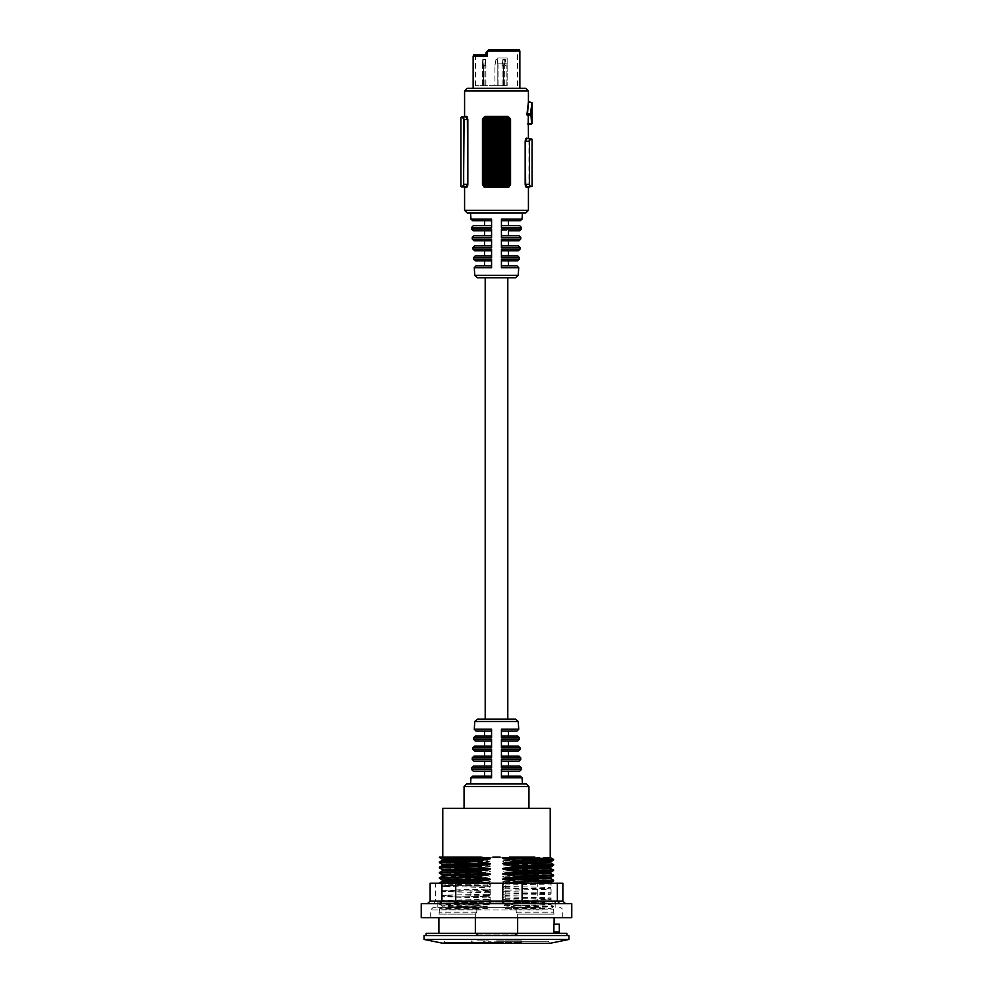 <?xml version="1.0" encoding="UTF-8"?>
<svg xmlns="http://www.w3.org/2000/svg" width="993" height="993" viewBox="0 0 993 993"><rect width="100%" height="100%" fill="white"/><g stroke="black" fill="none" stroke-linecap="round" stroke-linejoin="round"><path stroke-width="0.74" stroke-dasharray="4.96 3.72" d="M496.5 940.843L521.933 940.843L496.5 940.843M482.089 940.843L475.473 940.843L488.457 940.843L482.089 941.277M517.291 940.843L488.457 941.277L517.291 940.843M496.5 942.568L521.673 942.568L496.5 942.568M507.659 941.277L497.282 940.843L507.659 941.277M483.082 941.277L485.229 941.277M485.13 940.843L480.426 940.843L485.13 940.843M496.5 941.277L548.546 941.277L496.5 941.277M443.213 943.35L549.787 943.35M424.085 939.452L568.915 939.452M424.085 935.567L568.915 935.567M496.5 935.567L426.158 935.567L496.5 935.567M566.842 933.283L426.158 933.283M517.651 933.283L517.651 934.003L517.651 933.283L438.881 933.283L554.119 933.283L517.651 933.283L517.651 914.143L554.119 914.143L517.651 914.143L517.651 917.706M553.895 924.148L553.895 931.93L559.32 931.93L559.32 924.148L553.895 924.148M480.6 883.187L487.848 883.187L487.848 886.24C491.163 886.712 491.163 887.146 487.873 887.543L487.848 891.429L442.22 890.287L487.848 889.107L487.848 885.21C491.175 884.738 491.175 884.316 487.873 883.907L487.848 883.187L439.39 883.187L480.6 883.187L487.873 882.343C491.163 881.945 491.163 881.523 487.873 881.052L476.814 879.264L439.465 878.308M532.471 883.187L505.152 883.646C501.837 884.118 501.837 884.552 505.127 884.949L505.152 888.834C501.837 889.306 501.837 889.74 505.127 890.138L505.152 894.035C501.837 894.494 501.837 894.929 505.127 895.326L505.152 899.224C501.837 899.695 501.837 900.117 505.127 900.514L516.186 901.979L516.199 902.625L505.127 904.412C501.837 904.884 501.837 905.318 505.127 905.703L516.186 907.18L516.199 907.825L509.198 909.091L516.199 909.091L516.199 912.207L517.651 914.143L516.199 912.207L516.199 909.091L505.127 908.57C501.825 908.111 501.825 907.676 505.127 907.279L516.199 905.815L516.199 905.157L505.127 903.382C501.825 902.91 501.825 902.488 505.127 902.078L513.455 901.098L505.152 901.098L505.152 898.181C501.825 897.722 501.825 897.287 505.127 896.89L505.152 892.992C501.924 892.409 501.924 891.975 505.127 891.702L505.152 887.804C501.825 887.345 501.825 886.91 505.127 886.513L505.152 883.187L509.546 883.187L505.127 882.616C501.825 882.144 501.825 881.722 505.127 881.312L516.186 879.848L516.199 879.202L505.127 877.415C501.825 876.956 501.825 876.521 505.127 876.124L516.199 874.659L516.199 874.014L505.127 872.226C501.924 871.643 501.924 871.209 505.127 870.935L516.199 869.471L516.199 868.825L505.127 867.038C501.825 866.579 501.825 866.144 505.127 865.747L516.199 864.282L516.199 863.625L505.127 861.85C501.825 861.378 501.825 860.956 505.127 860.546L516.199 859.094L516.199 858.436L509.198 857.17L480.91 857.17L476.801 858.498L487.873 860.286C491.163 860.757 491.163 861.192 487.873 861.576L476.801 863.041L476.801 863.699L487.873 865.474C491.163 865.946 491.163 866.38 487.873 866.777L476.814 868.242L476.801 868.887L487.873 870.675C491.163 871.134 491.163 871.569 487.873 871.966L476.814 873.43L476.801 874.076L487.873 875.863C491.163 876.322 491.163 876.757 487.873 877.154L476.814 878.619L476.801 879.264M475.349 933.283L475.349 914.143L476.801 912.207L475.349 914.143L438.881 914.143L475.349 914.143L475.349 917.706M476.801 909.091L476.801 912.207L476.801 909.091L480.91 909.091L443.722 909.091L480.91 909.091L476.801 908.409L476.801 907.751L487.873 905.976C491.175 905.504 491.175 905.082 487.873 904.673L476.801 903.22L476.801 902.563L487.848 901.098L482.461 901.098L487.873 901.818C491.163 902.289 491.163 902.711 487.873 903.109L476.814 904.573L476.801 905.231L487.873 907.006C491.163 907.478 491.163 907.912 487.873 908.31L480.91 909.091L443.722 909.091L476.801 909.091M487.873 891.441C491.163 891.9 491.163 892.335 487.873 892.732L487.848 896.629C491.163 897.089 491.163 897.523 487.873 897.92L487.848 900.788C491.175 900.316 491.175 899.881 487.873 899.484L487.848 895.587C491.175 895.127 491.175 894.693 487.873 894.296L487.848 890.398C491.175 889.939 491.175 889.505 487.873 889.107M445.907 880.878C432.762 881.362 454.769 881.858 487.873 882.343M439.415 882.802L445.187 883.187M500.236 857.17L534.631 857.17M505.127 902.078C536.741 902.55 558.736 903.022 548.359 903.493L505.127 904.412M516.199 902.625C553.957 902.116 562.634 901.607 542.203 901.098L513.455 901.098M553.585 901.644L542.203 901.098L553.61 901.098L550.767 903.27L548.359 903.493M510.613 901.098L553.039 901.098L516.199 901.979M517.651 934.003L513.182 935.567L479.818 935.567L513.182 935.567L517.651 934.003L475.349 934.003L479.818 935.567L475.349 934.003L517.651 934.003M479.818 935.567L513.182 935.567L479.818 935.567M476.801 912.207L439.39 912.207L476.801 912.207M476.801 868.887L439.465 867.919M439.402 867.237L476.801 868.242M476.801 874.076L439.465 873.108M439.452 872.388L476.801 873.43M439.452 877.576L476.801 878.619M476.801 905.231L439.415 904.238L442.245 905.864L487.873 907.006M476.801 902.563L445.596 903.183L439.415 903.543L439.39 904.213L476.801 903.208M487.848 900.788L442.245 901.917L439.402 903.568L441.277 903.779L476.801 904.573M476.801 907.751C444.541 908.198 433.507 908.645 443.722 909.091L476.801 908.409M487.873 904.673L445.212 905.566L442.245 905.864L442.245 907.118L439.39 908.769L443.722 909.091M516.199 909.091L553.61 909.091L516.199 909.091M516.199 912.207L553.61 912.207L516.199 912.207M516.199 905.157L553.585 906.15L516.199 907.18M516.199 907.825L553.597 906.82L516.199 905.802M516.199 879.202L553.535 880.17M553.548 880.89L516.199 879.848M476.814 858.498C444.554 858.064 433.519 857.617 443.71 857.17M492.764 857.17L442.766 857.17L476.801 857.853M516.199 858.436L553.573 859.417M553.61 860.087L516.199 859.082M516.199 874.014L553.56 874.982M553.61 875.665L516.199 874.659M476.801 863.699L439.465 862.731M439.402 862.036L476.801 863.041M516.199 863.625L553.548 864.605M553.573 865.313L516.199 864.282M442.233 875.975L487.873 877.154M487.861 899.484C451.269 900.018 429.783 900.552 449.742 901.098L485.279 901.098M482.461 901.098L442.245 900.676L442.245 901.917L487.873 903.109M487.873 905.976C455.303 906.46 433.283 906.944 445.435 907.428L487.873 908.31M442.233 907.118L445.435 907.428M505.127 907.279L550.792 908.458L505.127 908.57M505.127 903.382C536.729 903.853 558.711 904.325 548.372 904.784L505.127 905.703M553.61 906.82L550.767 904.524L548.372 904.784M505.127 882.616L537.225 883.174C550.743 883.485 554.094 883.782 547.292 884.08L505.139 884.937M509.546 883.187L532.409 883.187M480.91 857.17L443.722 857.17M534.979 857.17L550.767 857.791M534.942 857.17L509.198 857.17M505.127 877.415C537.883 877.911 559.878 878.395 547.428 878.879M442.915 860.286L487.873 861.576M505.127 861.85L550.755 862.991M505.127 872.226L550.755 873.368M516.199 868.825L553.56 869.794M442.22 874.696L487.873 875.863M442.22 879.897L487.873 881.052M487.848 883.907L445.361 884.788C433.333 885.272 455.377 885.756 487.848 886.24C455.365 885.756 433.37 885.272 445.361 884.8L442.245 885.098L442.245 886.352L487.873 887.543M487.873 885.21C450.884 885.744 429.497 886.29 450.251 886.823C429.472 886.29 450.896 885.744 487.848 885.21M445.373 884.788L442.208 885.073L442.208 886.377L450.263 886.836M487.861 890.398L442.233 891.553L442.233 890.287M442.208 890.262L442.208 891.565L487.861 892.732M487.848 894.296L445.447 895.177L442.245 895.475L442.208 896.753L487.861 897.92M445.447 895.177C433.271 895.661 455.266 896.145 487.873 896.629C455.266 896.145 433.233 895.661 445.46 895.177L442.208 895.463L442.208 896.753M487.848 895.587C455.278 896.071 433.258 896.555 445.447 897.039M449.742 901.098L487.873 901.818M505.139 898.181L550.767 899.335L550.792 898.057L547.131 897.746C560.201 898.243 538.181 898.727 505.152 899.224M547.106 899.05C560.226 899.534 538.218 900.03 505.139 900.514M505.139 896.89L547.131 897.759M505.152 892.992C537.722 893.477 559.742 893.961 547.553 894.445L505.139 895.326M505.152 894.035L550.767 892.881L550.792 894.159L547.553 894.445M505.139 891.702C537.784 892.186 559.804 892.67 547.491 893.154M505.139 887.804L550.78 888.958L550.792 887.668L547.106 887.37C560.226 887.854 538.194 888.35 505.152 888.834M547.056 888.648C560.3 889.157 538.206 889.654 505.152 890.138M550.755 888.946L550.792 887.668M505.139 886.501L547.106 887.37M505.127 881.312L547.776 882.206L550.767 882.504L550.78 883.782L547.292 884.08M442.245 859.144L487.873 860.286M505.127 860.546L550.78 861.725M505.127 870.935L550.78 872.102M532.397 883.187L505.152 883.646L532.409 883.174M553.535 870.513L516.199 869.471M442.766 808.376L550.234 808.376M528.946 808.376L464.054 808.376L528.946 808.376M430.143 883.187L562.857 883.187M505.152 883.187L487.848 883.187L505.152 883.187M536.481 901.098L438.881 901.098L536.481 901.098M505.152 901.098L487.848 901.098L505.152 901.098M553.411 903.692L427.449 903.692L565.551 903.692L553.411 903.692L551.065 901.098L551.065 883.187M433.345 903.692L435.642 901.098L435.642 883.187M538.64 903.692L537.263 901.098L537.263 883.187M490.257 903.692L490.207 883.187M469.602 903.692L470.893 901.098L470.893 883.187M421.231 903.692L571.769 903.692M537.201 907.317L437.839 907.317L537.201 907.317M540.353 907.317L433.296 907.317L540.353 907.317M542.166 917.706L430.701 917.706L542.166 917.706M571.769 917.706L421.231 917.706M466.648 783.974L526.352 783.974M522.455 783.974L470.545 783.974L522.455 783.974M517.018 731.022L501.428 731.022L501.428 729.197L501.428 737.638L501.428 736.036L517.601 736.036M517.701 741.063L501.428 741.063L501.428 739.226L501.428 747.679L501.428 746.078L518.284 746.078M518.383 751.093L501.428 751.093L501.428 749.268L501.428 757.709L501.428 756.107L508.441 756.107L501.428 756.107L501.428 749.268L520.096 749.268M508.441 761.135L501.428 761.135L508.441 761.135L501.428 761.135L501.428 759.297L501.428 767.75L501.428 766.149L508.441 766.149M522.033 777.78L501.428 777.78L501.428 771.164L508.441 771.164L501.428 771.164L501.428 769.339L501.428 777.78L501.428 776.191L520.332 776.191M475.399 736.036L491.572 736.036L491.572 737.638L491.572 729.197L491.572 731.022L484.559 731.022M484.559 746.078L491.572 746.078L484.559 746.078L491.572 746.078L491.572 747.679L491.572 739.226L491.572 741.063L484.559 741.063L491.572 741.063L491.572 747.679L473.016 747.679M472.668 776.191L491.572 776.191L491.572 777.78L491.572 769.339L491.572 771.164L484.559 771.164L491.572 771.164L491.572 777.78L470.967 777.78M472.221 759.297L491.572 759.297L491.572 766.149L484.559 766.149L491.572 766.149L491.572 767.75L491.572 759.297L491.572 761.135L473.934 761.135M472.904 749.268L491.572 749.268L491.572 756.107L484.559 756.107L491.572 756.107L491.572 757.709L491.572 749.268L491.572 751.093L484.559 751.093L491.572 751.093L491.572 757.709L472.333 757.709M521.462 769.339L501.428 769.339L501.428 776.191L508.441 776.191M521.35 767.75L501.428 767.75L501.428 759.297L520.779 759.297M520.667 757.709L501.428 757.709L501.428 751.093L508.441 751.093M519.984 747.679L501.428 747.679L501.428 746.078L508.441 746.078M501.428 741.063L501.428 746.078L501.428 741.063L508.441 741.063L501.428 741.063L501.428 739.226L519.413 739.226M519.302 737.638L501.428 737.638L501.428 736.036L508.441 736.036L501.428 736.036L501.428 729.197L518.731 729.197M508.441 731.022L501.428 731.022L501.428 736.036M474.269 729.197L491.572 729.197L491.572 737.638L473.698 737.638M491.572 736.036L484.559 736.036L491.572 736.036L491.572 731.022M473.587 739.226L491.572 739.226L491.572 746.078M471.538 769.339L491.572 769.339L491.572 776.191L484.559 776.191L491.572 776.191M491.572 761.135L484.559 761.135L491.572 761.135L491.572 767.75L471.65 767.75M477.385 719.081L515.615 719.081M507.795 719.081L485.205 719.081L507.795 719.081M501.428 761.135L501.428 766.149M507.795 277.817L485.205 277.817L507.795 277.817M515.615 277.817L477.385 277.817M508.441 220.707L501.428 220.707L508.441 220.707L501.428 220.707L501.428 219.105L501.428 227.558L501.428 225.721L508.441 225.721M520.779 237.588L501.428 237.588L501.428 230.748L508.441 230.748L501.428 230.748L501.428 229.147L501.428 237.588L501.428 235.763L519.066 235.763M518.967 240.778L501.428 240.778L501.428 239.189L501.428 247.629L501.428 245.792L508.441 245.792L501.428 245.792L501.428 239.189L520.667 239.189M518.284 250.819L501.428 250.819L501.428 249.218L501.428 257.659L501.428 255.834L508.441 255.834M517.601 260.849L501.428 260.849L501.428 259.26L501.428 267.7L501.428 265.876L517.018 265.876M522.455 212.924L470.545 212.924L522.455 212.924M484.559 225.721L491.572 225.721L484.559 225.721L491.572 225.721L491.572 227.558L491.572 219.105L491.572 220.707L484.559 220.707L491.572 220.707L491.572 227.558L471.538 227.558M473.934 235.763L491.572 235.763L491.572 237.588L491.572 229.147L491.572 230.748L473.351 230.748M472.333 239.189L491.572 239.189L491.572 245.792L484.559 245.792L491.572 245.792L491.572 247.629L491.572 239.189L491.572 240.778L484.559 240.778L491.572 240.778L491.572 247.629L472.904 247.629M473.016 249.218L491.572 249.218L491.572 255.834L484.559 255.834L491.572 255.834L491.572 257.659L491.572 249.218L491.572 250.819L474.716 250.819M475.982 265.876L491.572 265.876L491.572 267.7L491.572 259.26L491.572 260.849L475.399 260.849M470.967 219.105L491.572 219.105L491.572 225.721M471.65 229.147L491.572 229.147L491.572 230.748L484.559 230.748M491.572 235.763L491.572 230.748L491.572 235.763L484.559 235.763L491.572 235.763L491.572 237.588L472.221 237.588M473.587 257.659L491.572 257.659L491.572 250.819L484.559 250.819M473.698 259.26L491.572 259.26L491.572 260.849L484.559 260.849M484.559 265.876L491.572 265.876L491.572 267.7L474.269 267.7M521.462 227.558L501.428 227.558L501.428 219.105L522.033 219.105M508.441 235.763L501.428 235.763L501.428 229.147L521.35 229.147M508.441 240.778L501.428 240.778L501.428 247.629L520.096 247.629M508.441 250.819L501.428 250.819L501.428 249.218L519.984 249.218M508.441 260.849L501.428 260.849L501.428 259.26L519.302 259.26M519.413 257.659L501.428 257.659L501.428 250.819L501.428 255.834M518.731 267.7L501.428 267.7L501.428 265.876L508.441 265.876L501.428 265.876L501.428 260.849L501.428 265.876M525.831 212.924L467.169 212.924M528.425 187.478L525.806 186.957M526.985 113.649L528.934 102.366L526.923 114.543L527.221 115.325L528.288 114.803M528.425 124.671L527.221 115.325M525.309 139.963L526.476 138.164L528.425 138.164M525.309 185.679L525.632 141.279L525.632 184.363L526.476 187.478M508.863 187.143L485.341 186.957L507.659 186.957L508.838 186.684L510.253 183.283L510.253 184.363L510.253 183.283L482.747 183.283L484.162 186.684L485.515 187.478L484.137 187.143L482.449 184.363L482.449 119.47L485.515 116.355L507.485 116.355L510.551 119.47L510.551 184.363L508.863 187.143L507.485 187.478L485.403 187.478M467.691 185.691L466.524 187.478L464.575 187.478M467.691 118.155L467.368 184.363L467.368 119.47L466.04 116.876L467.194 116.876M527.779 123.628L531.627 123.628L531.118 115.325L528.288 115.325L527.978 124.671M532.062 102.676L531.441 114.282L527.482 113.972L527.73 114.803M528.934 102.366L531.54 102.366L530.411 114.803M531.441 114.282L532.062 123.628M460.938 186.448L463.284 186.957L464.054 184.363L463.57 119.47L462.788 117.397L460.938 117.397M462.788 186.448L463.57 184.363M463.57 119.47L464.054 184.363L467.368 184.363L466.04 186.957L464.054 186.957L466.524 187.478M466.04 186.957L463.284 186.957M532.062 139.206L530.212 139.206L529.43 141.279L528.946 184.363L528.946 141.279L525.632 141.279L526.476 138.164M530.212 139.206L526.96 138.685L528.946 138.685M529.43 141.279L529.716 138.685M528.946 186.957L526.96 186.957M529.716 186.957L532.062 186.448M529.43 184.363L530.212 186.448M483.343 186.026L484.137 187.143M485.341 186.957L508.863 186.672L510.253 184.549L509.359 186.324M485.006 116.901L482.784 119.036L483.454 117.695M510.253 182.6L510.253 181.334L482.747 181.334L482.747 179.385L482.747 182.6L510.253 182.6L510.253 179.385L510.253 183.283M482.747 178.703L482.747 175.488L482.747 178.703L510.253 178.703L510.253 175.488L510.253 179.385L482.747 179.385L482.747 176.766L510.253 176.766L510.253 177.437L482.747 177.437M482.747 174.818L482.747 171.59L482.747 174.818L510.253 174.818L510.253 171.59L510.253 175.488L482.747 175.488L482.747 172.869L510.253 172.869L510.253 173.539L482.747 173.539M482.747 170.92L482.747 167.705L482.747 170.92L510.253 170.92L510.253 167.705L510.253 171.59L482.747 171.59L482.747 168.971L510.253 168.971L510.253 169.654L482.747 169.654M482.747 167.023L482.747 163.808L482.747 167.023L510.253 167.023L510.253 163.808L510.253 167.705L482.747 167.705L482.747 165.086L510.253 165.086L510.253 165.757L482.747 165.757M482.747 163.137L482.747 159.91L482.747 163.137L510.253 163.137L510.253 159.91L510.253 163.808L482.747 163.808L482.747 161.189L510.253 161.189L510.253 161.859L482.747 161.859M482.747 159.24L482.747 156.025L482.747 159.24L510.253 159.24L510.253 156.025L510.253 159.91L482.747 159.91L482.747 157.291L510.253 157.291L510.253 157.974L482.747 157.974M482.747 155.342L482.747 152.128L482.747 155.342L510.253 155.342L510.253 152.128L510.253 156.025L482.747 156.025L482.747 153.394L510.253 153.394L510.253 154.076L482.747 154.076M482.747 151.457L482.747 148.23L482.747 151.457L510.253 151.457L510.253 148.23L510.253 152.128L482.747 152.128L482.747 149.509L510.253 149.509L510.253 150.179L482.747 150.179M482.747 147.56L482.747 144.345L482.747 147.56L510.253 147.56L510.253 144.345L510.253 148.23L482.747 148.23L482.747 145.611L510.253 145.611L510.253 146.294L482.747 146.294M482.747 143.662L482.747 140.447L482.747 143.662L510.253 143.662L510.253 140.447L510.253 144.345L482.747 144.345L482.747 141.714L510.253 141.714L510.253 142.396L482.747 142.396M482.747 139.777L482.747 136.55L482.747 139.777L510.253 139.777L510.253 136.55L510.253 140.447L482.747 140.447L482.747 137.828L510.253 137.828L510.253 138.499L482.747 138.499M482.747 135.88L482.747 132.665L482.747 135.88L510.253 135.88L510.253 132.665L510.253 136.55L482.747 136.55L482.747 133.931L510.253 133.931L510.253 134.614L482.747 134.614M482.747 131.982L482.747 128.767L482.747 131.982L510.253 131.982L510.253 128.767L510.253 132.665L482.747 132.665L482.747 130.033L510.253 130.033L510.253 130.716L482.747 130.716M482.747 128.097L482.747 124.87L482.747 128.097L510.253 128.097L510.253 124.87L510.253 128.767L482.747 128.767L482.747 126.148L510.253 126.148L510.253 126.819L482.747 126.819M482.747 124.199L482.747 120.985L482.747 124.199L510.253 124.199L510.253 120.985L510.253 124.87L482.747 124.87L482.747 122.251L510.253 122.251L510.253 122.921L482.747 122.921M482.747 120.302L482.747 119.47L482.747 120.302L510.253 120.302L510.253 119.47L510.253 120.985L482.747 120.985L482.995 118.353L510.005 118.353L507.659 116.876L485.341 116.876L507.485 116.355M510.253 120.302L510.005 118.353M483.641 186.336L509.049 186.56M482.449 184.363L510.551 184.363M482.747 120.985L482.747 122.251M482.747 124.87L482.747 126.148M482.747 128.767L482.747 130.033M482.747 132.665L482.747 133.931M482.747 136.55L482.747 137.828M482.747 140.447L482.747 141.714M482.747 144.345L482.747 145.611M482.747 148.23L482.747 149.509M482.747 152.128L482.747 153.394M482.747 156.025L482.747 157.291M482.747 159.91L482.747 161.189M482.747 163.808L482.747 165.086M482.747 167.705L482.747 168.971M482.747 171.59L482.747 172.869M482.747 175.488L482.747 176.766M482.747 179.385L482.747 180.652L510.253 180.652L510.253 181.334M482.747 181.334L482.747 180.652M482.747 183.283L482.747 182.6M485.515 116.355L482.995 118.353M485.341 116.876L508.9 117.199M510.253 180.652L510.253 179.385M510.253 178.703L510.253 177.437M510.253 176.766L510.253 175.488M510.253 174.818L510.253 173.539M510.253 172.869L510.253 171.59M510.253 170.92L510.253 169.654M510.253 168.971L510.253 167.705M510.253 167.023L510.253 165.757M510.253 165.086L510.253 163.808M510.253 163.137L510.253 161.859M510.253 161.189L510.253 159.91M510.253 159.24L510.253 157.974M510.253 157.291L510.253 156.025M510.253 155.342L510.253 154.076M510.253 153.394L510.253 152.128M510.253 151.457L510.253 150.179M510.253 149.509L510.253 148.23M510.253 147.56L510.253 146.294M510.253 145.611L510.253 144.345M510.253 143.662L510.253 142.396M510.253 141.714L510.253 140.447M510.253 139.777L510.253 138.499M510.253 137.828L510.253 136.55M510.253 135.88L510.253 134.614M510.253 133.931L510.253 132.665M510.253 131.982L510.253 130.716M510.253 130.033L510.253 128.767M510.253 128.097L510.253 126.819M510.253 126.148L510.253 124.87M510.253 124.199L510.253 122.921M510.253 122.251L510.253 120.985M519.86 88.327L496.5 88.327M519.86 51.077L488.618 51.077L487.414 52.244L487.414 56.266L473.14 56.266M473.661 54.838L486.123 54.987L486.123 52.244L488.717 49.65L519.339 49.65M486.123 54.838L486.123 52.244L486.123 54.838L475.473 54.838L486.123 54.838L487.414 56.266M488.668 49.65L517.527 49.65L487.898 49.787M487.414 52.244L486.136 51.984M496.5 85.733L475.473 85.733L496.5 85.733M507.138 85.733L497.803 85.733L507.138 85.733L507.138 57.954L497.803 57.954L497.803 63.85L497.803 57.954L507.138 57.954L507.138 63.85L497.803 63.85L507.138 63.85L507.138 85.733M483.405 85.733L485.875 85.733L482.437 85.733L483.405 85.733L483.405 65.401L485.875 65.401L485.552 59.518L483.082 59.518L483.405 65.401L482.759 59.518L485.552 59.518L484.907 65.401L482.437 65.401L482.759 59.518L485.229 59.518L482.759 59.518L482.437 65.401L484.907 65.401L485.229 59.518L485.875 65.401L483.405 65.401L483.405 85.733M494.948 85.733L498.052 85.733L494.948 85.733L498.052 85.733L494.948 85.733L494.948 65.401L495.979 59.518L494.948 65.401L495.979 59.518L497.021 59.518L495.979 59.518L497.021 59.518L498.052 65.401L497.021 59.518L498.052 65.401L497.021 59.518L495.979 59.518L494.948 65.401L494.948 85.733M503.637 85.733L506.157 85.733L502.11 85.733L506.157 85.733L503.637 85.733L503.637 65.401L502.11 65.401L502.942 59.518L504.469 59.518L503.637 65.401L504.469 59.518L505.313 59.518L502.942 59.518L503.786 59.518L504.63 65.401L506.157 65.401L505.313 59.518L503.786 59.518L505.313 59.518L506.157 65.401L504.63 65.401L503.786 59.518L502.942 59.518L502.11 65.401L503.637 65.401L503.637 85.733M497.803 85.733L497.803 63.85L497.803 85.733M482.437 85.733L482.437 65.401L482.437 85.733M484.907 85.733L484.907 65.401L484.907 85.733M485.875 85.733L485.875 65.401L485.875 85.733M498.052 85.733L498.052 65.401L498.052 85.733M506.157 85.733L506.157 65.401L506.157 85.733M504.63 85.733L504.63 65.401L504.63 85.733M502.11 85.733L502.11 65.401L502.11 85.733M501.428 220.707L501.428 225.721M491.572 265.876L491.572 260.849L491.572 265.876M496.5 942.307L444.454 942.307L496.5 942.307M442.233 870.774L487.873 871.966M442.233 865.586L487.873 866.777M505.127 867.038L550.755 868.18M442.233 869.52L487.873 870.675M505.127 876.124L550.755 877.315M442.233 864.332L487.873 865.474M505.127 865.747L550.755 866.926M430.143 901.098L562.857 901.098M537.201 902.128L437.839 902.128L537.201 902.128M542.166 909.923L430.701 909.923L542.166 909.923M528.946 786.568L464.054 786.568M518.209 721.501L474.791 721.501M474.791 275.396L518.209 275.396M464.575 210.33L528.425 210.33M528.425 90.922L464.575 90.922M464.575 116.355L466.524 116.355M464.054 119.47L467.827 119.47M528.946 184.363L525.173 184.363M482.449 119.47L483.678 117.484L482.747 119.47M510.117 185.219L482.883 185.219M510.216 119.036L482.784 119.036M508.615 117.062L484.385 117.062M488.717 49.65L488.618 51.077M488.717 51.077L488.891 49.65M472.879 940.843L472.879 942.568M520.121 940.843L520.121 942.568M471.327 940.843L471.327 942.568M521.673 940.843L521.673 942.568M444.454 941.277L443.412 943.35M548.546 941.277L549.588 943.35M553.61 909.091L554.119 917.706M439.39 908.769L438.881 917.706M550.445 909.091L550.792 908.458M550.755 904.524L550.755 903.27M550.767 908.458L553.585 906.832M437.839 907.317L437.839 902.128L438.881 901.098M555.161 907.317L555.161 902.128M430.701 917.706L430.701 909.923L433.296 907.317M562.299 917.706L562.299 909.923C562.634 908.943 561.765 908.074 559.704 907.317M550.792 899.348L550.792 898.057M550.792 894.159L550.792 892.868M483.678 186.361L482.747 184.363M509.322 186.361L510.253 184.363M517.527 85.733L517.527 49.65M475.473 85.733L475.473 54.838"/><path stroke-width="1.49" d="M549.787 943.35L443.213 943.35L424.085 939.452L568.915 939.452L549.787 943.35M568.915 939.452L568.915 935.567L424.085 935.567L424.085 939.452M426.158 935.567L426.158 933.283L566.842 933.283L566.842 935.567M517.651 917.706L517.651 933.283M553.895 931.93L553.895 924.148L559.32 924.148L559.32 931.93L553.895 931.93M442.456 883.187L476.801 882.442L476.801 881.796L487.873 880.021L445.907 880.878L442.245 881.163L439.39 883.187M476.789 881.796C443.163 882.256 432.625 882.715 445.187 883.187M481.27 883.187L476.814 882.442M475.349 933.283L475.349 917.706M534.979 857.17L505.127 857.691C501.837 858.163 501.837 858.585 505.127 858.982L516.186 860.447L516.199 861.105L505.127 862.88C501.837 863.351 501.837 863.786 505.127 864.183L516.186 865.648L516.199 866.293L505.127 868.068C501.837 868.54 501.837 868.974 505.127 869.371L516.199 870.836L516.199 871.482L505.127 873.269C501.837 873.728 501.837 874.163 505.127 874.56L516.199 876.025L516.199 876.67L505.127 878.457C501.837 878.929 501.837 879.351 505.127 879.748L516.199 881.213L516.199 881.858L508.85 883.187M480.897 857.17L439.39 857.17L480.897 857.17L487.873 857.952L445.224 858.846L442.233 859.144L442.233 860.397L439.427 862.011M487.873 880.021C491.175 879.55 491.175 879.115 487.873 878.718L476.801 877.253L476.801 876.608L487.873 874.821C491.175 874.361 491.175 873.927 487.873 873.53L476.801 872.065L476.801 871.42L487.873 869.632C491.175 869.173 491.175 868.738 487.873 868.341L476.801 866.877L476.801 866.219L487.873 864.444C491.175 863.984 491.175 863.55 487.873 863.14L476.801 861.688L476.801 861.03L487.873 859.255C491.175 858.784 491.175 858.349 487.873 857.952M500.236 857.17L492.764 857.17M439.465 867.919L476.801 866.877M476.801 866.219L445.596 866.839L439.415 867.212L439.39 867.882L442.245 869.52L442.245 870.774L439.39 873.07L476.801 872.065M439.465 873.108L442.245 874.721L442.233 875.963L439.39 878.259L476.801 877.253M476.801 871.42L439.415 872.4M439.465 878.308L442.245 879.91L442.233 881.163M476.801 876.608L439.415 877.601M553.535 880.17L550.755 878.569L505.127 879.748M516.199 881.858L547.404 881.25L553.498 880.903L553.61 880.208L516.199 881.213M443.722 857.17L439.39 857.17M553.61 860.087L553.585 859.417L516.199 860.447M516.199 861.105L553.585 860.112L550.755 861.738L505.127 862.88M553.56 874.982L516.199 876.025M516.199 876.67L553.585 875.689L550.755 877.315L505.127 878.457M439.465 862.731L442.245 864.332L442.245 865.586L439.427 867.212M476.801 861.03L445.596 861.651L439.415 862.023L439.39 862.694L476.801 861.676M553.548 864.605L550.767 862.991L505.127 864.183M516.199 866.293L547.404 865.673L553.585 865.3L553.61 864.63L516.199 865.648M553.585 865.3L550.767 866.926L505.127 868.068M487.873 874.821C456.284 875.292 434.301 875.764 444.603 876.236M546.038 857.468C561.231 857.977 539.273 858.486 505.127 858.982M487.873 859.255L442.245 860.397M553.61 875.665L550.755 873.368L505.127 874.56M553.56 869.794L516.199 870.836M534.631 857.182L505.127 857.691M487.873 873.53L442.233 874.721M487.873 878.718L442.233 879.91M550.755 883.758L550.767 882.504L532.471 883.187M550.78 861.725L550.767 862.991M550.78 872.102L505.127 873.269M509.198 857.17L534.631 857.17M516.199 871.482L553.473 870.526L550.755 868.18L505.127 869.371M550.234 857.17L550.234 808.376L442.766 808.376L442.766 857.17M565.551 903.692L562.857 901.098L562.857 883.187L430.143 883.187L430.143 901.098L427.449 903.692M559.655 903.692L557.358 901.098L557.358 883.187M523.398 903.692L522.107 901.098L522.107 883.187M502.743 903.692L502.793 883.187M454.36 903.692L455.737 901.098L455.737 883.187M439.589 903.692L441.935 901.098L441.935 883.187M548.732 903.692L421.231 903.692L421.231 917.706L571.769 917.706L571.769 903.692L548.732 903.692M528.946 786.568L464.054 786.568L466.648 783.974L526.352 783.974L528.946 786.568L528.946 808.376M522.033 777.78L520.332 776.191L501.428 776.191L501.428 777.78L522.033 777.78L522.455 783.974M501.428 776.191L501.428 771.164L519.749 771.164L508.441 771.164L508.441 776.191L501.428 776.191M501.428 766.149L501.428 761.135L519.066 761.135L508.441 761.135L508.441 766.149L519.649 766.149L501.428 766.149L501.428 767.75L521.35 767.75L521.462 769.339L501.428 769.339L501.428 771.164L508.441 771.164M508.441 756.107L501.428 756.107L501.428 751.093L508.441 751.093L508.441 756.107L518.967 756.107L501.428 756.107L501.428 757.709L520.667 757.709L520.779 759.297L501.428 759.297L501.428 761.135M501.428 749.268L501.428 751.093L518.383 751.093L520.096 749.268L501.428 749.268M519.984 747.679L518.284 746.078L501.428 746.078L501.428 747.679L519.984 747.679L520.096 749.268M508.441 741.063L508.441 746.078L501.428 746.078L501.428 741.063L517.701 741.063L519.413 739.226L501.428 739.226L501.428 741.063M519.302 737.638L517.601 736.036L501.428 736.036L501.428 737.638L519.302 737.638L519.413 739.226M501.428 736.036L501.428 731.022L517.018 731.022L518.731 729.197L501.428 729.197L501.428 731.022L508.441 731.022L508.441 736.036M518.209 721.501L474.791 721.501L477.385 719.081L515.615 719.081L518.209 721.501L518.731 729.197M491.572 731.022L491.572 729.197L474.269 729.197L475.982 731.022L491.572 731.022L491.572 736.036L475.399 736.036L473.698 737.638L491.572 737.638L491.572 736.036M484.559 741.063L491.572 741.063L491.572 739.226L473.587 739.226L475.299 741.063L491.572 741.063L491.572 746.078L474.716 746.078L484.559 746.078L484.559 741.063L475.299 741.063M472.221 759.297L473.934 761.135L491.572 761.135L491.572 759.297L472.221 759.297L472.333 757.709L491.572 757.709L491.572 751.093L474.617 751.093L491.572 751.093L491.572 749.268L472.904 749.268L473.016 747.679L491.572 747.679L491.572 746.078M473.251 771.164L491.572 771.164L491.572 769.339L471.538 769.339L473.251 771.164L491.572 771.164L491.572 776.191L472.668 776.191L470.967 777.78L491.572 777.78L491.572 776.191M491.572 761.135L491.572 766.149L473.351 766.149L491.572 766.149L491.572 767.75L471.65 767.75L471.538 769.339M484.559 736.036L484.559 731.022L475.982 731.022M491.572 756.107L474.033 756.107L491.572 756.107M507.795 277.817L507.795 719.081M518.209 275.396L474.791 275.396L477.385 277.817L515.615 277.817L518.209 275.396L518.731 267.7L517.018 265.876L501.428 265.876L501.428 267.7L518.731 267.7M520.667 239.189L518.967 240.778L501.428 240.778L508.441 240.778L508.441 245.792L518.383 245.792L501.428 245.792L501.428 239.189L520.667 239.189L520.779 237.588L519.066 235.763L501.428 235.763L501.428 229.147L521.35 229.147L521.462 227.558L519.749 225.721L501.428 225.721L501.428 227.558L521.462 227.558M519.984 249.218L518.284 250.819L501.428 250.819L508.441 250.819L508.441 255.834L517.701 255.834L501.428 255.834L501.428 249.218L519.984 249.218L520.096 247.629L518.383 245.792M501.428 265.876L501.428 259.26L519.302 259.26L519.413 257.659L517.701 255.834M501.428 255.834L501.428 257.659L519.413 257.659M508.441 245.792L501.428 245.792L501.428 247.629L520.096 247.629M508.441 230.748L519.649 230.748L508.441 230.748L508.441 235.763L501.428 235.763L501.428 237.588L520.779 237.588M501.428 225.721L501.428 220.707L520.332 220.707L508.441 220.707L508.441 225.721L519.749 225.721M522.455 212.924L522.033 219.105L501.428 219.105L501.428 220.707M471.65 229.147L473.351 230.748L491.572 230.748L491.572 229.147L471.65 229.147L471.538 227.558L491.572 227.558L491.572 220.707L472.668 220.707L491.572 220.707L491.572 219.105L470.967 219.105L470.545 212.924M484.559 235.763L484.559 230.748L491.572 230.748L491.572 235.763L473.934 235.763L472.221 237.588L491.572 237.588L491.572 235.763M473.016 249.218L474.716 250.819L491.572 250.819L491.572 249.218L473.016 249.218L472.904 247.629L491.572 247.629L491.572 240.778L474.033 240.778L491.572 240.778L491.572 239.189L472.333 239.189L472.221 237.588M484.559 255.834L484.559 250.819L491.572 250.819L491.572 255.834L475.299 255.834L491.572 255.834L491.572 257.659L473.587 257.659L475.299 255.834M473.698 259.26L475.399 260.849L491.572 260.849L491.572 259.26L473.698 259.26L473.587 257.659M491.572 260.849L491.572 265.876L475.982 265.876L474.269 267.7L491.572 267.7L491.572 265.876L484.559 265.876L484.559 260.849L491.572 260.849M491.572 225.721L473.251 225.721L484.559 225.721L484.559 220.707M491.572 245.792L474.617 245.792L491.572 245.792M508.441 265.876L508.441 260.849L501.428 260.849L517.601 260.849L519.302 259.26M467.169 212.924L525.831 212.924L528.425 210.33L464.575 210.33L467.169 212.924M530.411 114.803L527.73 114.803L530.411 114.803L530.411 113.972L530.411 114.803L527.73 114.803L527.482 113.972L528.413 102.056L526.923 114.543L527.221 115.325L528.288 114.803L528.425 138.164L525.806 138.685L525.173 141.279L525.173 184.363L525.806 186.957L528.425 187.478L528.425 210.33M525.831 88.327L467.169 88.327L473.14 88.327L473.14 56.266L487.414 56.266L487.414 52.244L488.618 51.077L519.86 51.077L519.86 88.327L525.831 88.327L528.425 90.922L528.425 101.646L532.062 102.676L530.411 113.972L526.985 113.649M526.476 138.164L525.632 141.279L528.946 141.279L529.716 138.685L532.062 139.206L532.062 186.448L526.96 186.957L525.632 184.363L525.309 139.963M525.806 186.957L525.309 185.691M508.863 187.143L507.485 187.478L510.551 184.375L510.551 119.47L507.659 116.876L508.9 117.199M483.678 117.484L485.515 116.355L482.449 119.47L482.449 184.363L485.515 187.478L484.137 187.143M464.575 210.33L464.575 187.478L467.194 186.957L467.827 184.363L467.827 119.47L466.524 116.355L464.054 116.876L466.524 116.355M461.46 116.876L466.04 116.876L467.368 119.47L467.691 185.679M467.194 116.876L467.691 118.155M528.288 123.628L528.288 115.325L530.932 114.803L531.627 123.628L527.779 123.628M528.487 124.15L531.54 124.15L527.978 124.671M528.288 114.803L531.441 114.282L532.062 102.676L528.934 102.366M532.062 102.676L532.062 123.628L531.441 114.282M466.04 186.957L461.46 186.957L463.284 186.957L464.054 184.363L467.368 184.363L466.524 187.478M463.284 186.957L461.46 186.957M462.788 117.397L463.57 119.47L463.57 184.363L462.788 186.448M463.284 116.876L464.054 119.47L463.284 116.876L466.04 116.876L464.054 116.876M528.425 187.478L526.476 187.478M528.425 138.164L528.946 138.685L526.96 138.685L529.716 138.685M530.212 186.448L529.43 184.363L529.43 141.279L530.212 139.206M529.43 141.279L529.43 184.363M526.96 186.957L529.716 186.957M507.485 187.478L485.515 187.478L483.678 186.361M510.551 184.363L482.747 184.549L482.747 182.6L482.747 183.283L510.253 183.283L510.253 182.6L510.117 185.219L508.863 186.672L483.951 186.56L482.449 184.363M507.659 186.957L484.137 186.672L509.322 186.361M484.162 186.684L485.341 186.957M485.341 116.876L508.615 117.062L510.005 118.353L510.253 122.251L482.747 122.251L482.995 118.353L485.006 116.901M482.747 180.652L482.747 178.703L482.747 179.385L510.253 179.385L510.253 180.652L482.747 180.652L482.747 181.334L510.253 181.334L510.253 180.652M482.747 176.766L482.747 174.818L482.747 175.488L510.253 175.488L510.253 176.766L482.747 176.766L482.747 177.437L510.253 177.437L510.253 176.766M482.747 172.869L482.747 170.92L482.747 171.59L510.253 171.59L510.253 172.869L482.747 172.869L482.747 173.539L510.253 173.539L510.253 172.869M482.747 168.971L482.747 167.023L482.747 167.705L510.253 167.705L510.253 168.971L482.747 168.971L482.747 169.654L510.253 169.654L510.253 168.971M482.747 165.086L482.747 163.137L482.747 163.808L510.253 163.808L510.253 165.086L482.747 165.086L482.747 165.757L510.253 165.757L510.253 165.086M482.747 161.189L482.747 159.24L482.747 159.91L510.253 159.91L510.253 161.189L482.747 161.189L482.747 161.859L510.253 161.859L510.253 161.189M482.747 157.291L482.747 155.342L482.747 156.025L510.253 156.025L510.253 157.291L482.747 157.291L482.747 157.974L510.253 157.974L510.253 157.291M482.747 153.394L482.747 151.457L482.747 152.128L510.253 152.128L510.253 153.394L482.747 153.394L482.747 154.076L510.253 154.076L510.253 153.394M482.747 149.509L482.747 147.56L482.747 148.23L510.253 148.23L510.253 149.509L482.747 149.509L482.747 150.179L510.253 150.179L510.253 149.509M482.747 145.611L482.747 143.662L482.747 144.345L510.253 144.345L510.253 145.611L482.747 145.611L482.747 146.294L510.253 146.294L510.253 145.611M482.747 141.714L482.747 139.777L482.747 140.447L510.253 140.447L510.253 141.714L482.747 141.714L482.747 142.396L510.253 142.396L510.253 141.714M482.747 137.828L482.747 135.88L482.747 136.55L510.253 136.55L510.253 137.828L482.747 137.828L482.747 138.499L510.253 138.499L510.253 137.828M482.747 133.931L482.747 131.982L482.747 132.665L510.253 132.665L510.253 133.931L482.747 133.931L482.747 134.614L510.253 134.614L510.253 133.931M482.747 130.033L482.747 128.097L482.747 128.767L510.253 128.767L510.253 130.033L482.747 130.033L482.747 130.716L510.253 130.716L510.253 130.033M482.747 126.148L482.747 124.199L482.747 124.87L510.253 124.87L510.253 126.148L482.747 126.148L482.747 126.819L510.253 126.819L510.253 126.148M510.253 120.985L510.253 120.302L482.747 120.302L482.747 120.985L510.253 120.985L510.253 120.302M510.253 122.921L510.253 124.199L482.747 124.199L482.747 122.921L510.253 122.921L510.253 122.251M510.253 126.819L510.253 128.097L482.747 128.097L482.747 126.819M510.253 130.716L510.253 131.982L482.747 131.982L482.747 130.716M510.253 134.614L510.253 135.88L482.747 135.88L482.747 134.614M510.253 138.499L510.253 139.777L482.747 139.777L482.747 138.499M510.253 142.396L510.253 143.662L482.747 143.662L482.747 142.396M510.253 146.294L510.253 147.56L482.747 147.56L482.747 146.294M510.253 150.179L510.253 151.457L482.747 151.457L482.747 150.179M510.253 154.076L510.253 155.342L482.747 155.342L482.747 154.076M510.253 157.974L510.253 159.24L482.747 159.24L482.747 157.974M510.253 161.859L510.253 163.137L482.747 163.137L482.747 161.859M510.253 165.757L510.253 167.023L482.747 167.023L482.747 165.757M510.253 169.654L510.253 170.92L482.747 170.92L482.747 169.654M510.253 173.539L510.253 174.818L482.747 174.818L482.747 173.539M510.253 177.437L510.253 178.703L482.747 178.703L482.747 177.437M510.253 181.334L510.253 182.6L482.747 182.6L482.747 181.334M482.449 119.47L510.551 119.47M482.747 122.251L482.747 122.921M482.747 120.302L482.747 120.985M482.747 124.199L482.747 124.87M482.747 128.097L482.747 128.767M482.747 131.982L482.747 132.665M482.747 135.88L482.747 136.55M482.747 139.777L482.747 140.447M482.747 143.662L482.747 144.345M482.747 147.56L482.747 148.23M482.747 151.457L482.747 152.128M482.747 155.342L482.747 156.025M482.747 159.24L482.747 159.91M482.747 163.137L482.747 163.808M482.747 167.023L482.747 167.705M482.747 170.92L482.747 171.59M482.747 174.818L482.747 175.488M482.747 178.703L482.747 179.385M482.747 182.6L482.747 183.283M510.253 183.283L510.253 182.6M510.253 179.385L510.253 178.703M510.253 175.488L510.253 174.818M510.253 171.59L510.253 170.92M510.253 167.705L510.253 167.023M510.253 163.808L510.253 163.137M510.253 159.91L510.253 159.24M510.253 156.025L510.253 155.342M510.253 152.128L510.253 151.457M510.253 148.23L510.253 147.56M510.253 144.345L510.253 143.662M510.253 140.447L510.253 139.777M510.253 136.55L510.253 135.88M510.253 132.665L510.253 131.982M510.253 128.767L510.253 128.097M510.253 124.87L510.253 124.199M496.5 88.327L473.14 88.327M519.86 51.077L519.339 49.65L488.717 49.65L486.123 52.244L486.123 54.987L487.414 56.266M486.123 54.838L473.661 54.838L473.14 56.266M488.717 49.65L486.123 52.244L488.717 49.65L488.618 51.077M487.873 869.632L442.245 870.774M487.873 864.444L442.245 865.586M487.873 868.341L442.245 869.52M487.873 863.14L442.245 864.332M562.857 901.098L430.143 901.098M464.575 116.355L464.575 90.922L528.425 90.922M507.485 116.355L485.515 116.355M467.827 119.47L463.57 119.47M463.57 184.363L464.054 119.47M525.173 184.363L528.946 184.363M482.883 185.219L510.117 185.219M510.005 118.353L482.995 118.353M484.385 117.062L508.615 117.062M488.891 49.65L488.717 51.077M487.414 52.244L486.123 52.244M554.119 917.706L554.119 924.148M554.119 931.93L554.119 933.283M438.881 917.706L438.881 933.283M553.585 859.429L550.767 857.791M550.445 857.17L550.78 857.791M550.755 878.557L550.755 877.315M550.767 873.368L550.767 872.127L553.573 870.501M550.755 868.18L550.755 866.926M553.597 880.865L550.767 882.504M439.415 857.518L442.233 859.144M555.161 902.128L554.119 901.098M464.054 786.568L464.054 808.376M474.791 721.501L474.269 729.197M473.698 737.638L473.587 739.226M470.967 777.78L470.545 783.974M521.462 769.339L519.749 771.164M521.35 767.75L519.649 766.149M520.779 759.297L519.066 761.135M520.667 757.709L518.967 756.107M473.016 747.679L474.716 746.078M472.904 749.268L474.617 751.093M472.333 757.709L474.033 756.107M471.65 767.75L473.351 766.149M484.559 771.164L484.559 776.191M484.559 751.093L484.559 756.107M484.559 761.135L484.559 766.149M485.205 277.817L485.205 719.081M474.791 275.396L474.269 267.7M470.967 219.105L472.668 220.707M471.538 227.558L473.251 225.721M472.333 239.189L474.033 240.778M472.904 247.629L474.617 245.792M522.033 219.105L520.332 220.707M521.35 229.147L519.649 230.748M460.938 117.397L460.938 186.448M464.575 90.922L467.169 88.327M484.559 240.778L484.559 245.792"/></g></svg>

